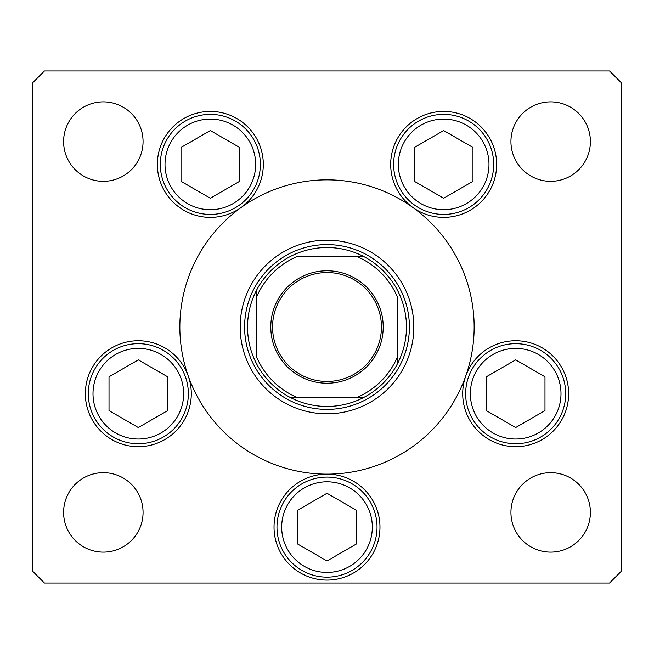 <?xml version="1.0" encoding="UTF-8"?>
<svg xmlns="http://www.w3.org/2000/svg" width="654" height="654" viewBox="0 0 654 654"><rect width="100%" height="100%" fill="white"/><g stroke="black" fill="none" stroke-linecap="round" stroke-linejoin="round"><path stroke-width="0.98" d="M240.181 327A86.819 86.819 0 0 0 327 413.818A86.819 86.819 0 0 0 413.818 327A86.819 86.819 0 0 0 327 240.181A86.819 86.819 0 0 0 240.181 327M474.15 327A147.15 147.15 0 0 0 327 179.85A147.15 147.15 0 0 0 179.85 327A147.15 147.15 0 0 0 327 474.15A147.15 147.15 0 0 0 474.15 327M241.22 207.441A52.974 52.974 0 0 0 210.335 111.425A52.974 52.974 0 0 0 186.145 211.528A52.974 52.974 0 0 0 241.22 207.441M412.78 207.441A52.974 52.974 0 0 0 496.639 164.399A52.974 52.974 0 0 0 443.665 111.425A52.974 52.974 0 0 0 412.78 207.441M462.705 393.708A52.974 52.974 0 0 0 515.679 446.682A52.974 52.974 0 0 0 568.653 393.708A52.974 52.974 0 0 0 465.738 376.05A52.974 52.974 0 0 0 462.705 393.708M274.026 527.124A52.974 52.974 0 0 0 327 580.098A52.974 52.974 0 0 0 379.974 527.124A52.974 52.974 0 0 0 327 474.15A52.974 52.974 0 0 0 274.026 527.124M85.347 393.708A52.974 52.974 0 0 0 138.321 446.682A52.974 52.974 0 0 0 188.262 376.05A52.974 52.974 0 0 0 85.347 393.708M590.399 512.409A39.73 39.73 0 0 1 550.668 552.139A39.73 39.73 0 0 1 510.938 512.409A39.73 39.73 0 0 1 550.668 472.679A39.73 39.73 0 0 1 590.399 512.409M143.062 141.591A39.73 39.73 0 0 1 103.332 181.322A39.73 39.73 0 0 1 63.602 141.591A39.73 39.73 0 0 1 103.332 101.861A39.73 39.73 0 0 1 143.062 141.591M510.938 141.591A39.73 39.73 0 0 0 550.668 181.322A39.73 39.73 0 0 0 590.399 141.591A39.73 39.73 0 0 0 550.668 101.861A39.73 39.73 0 0 0 510.938 141.591M63.602 512.409A39.73 39.73 0 0 0 103.332 552.139A39.73 39.73 0 0 0 143.062 512.409A39.73 39.73 0 0 0 103.332 472.679A39.73 39.73 0 0 0 63.602 512.409M32.7 82.731L32.7 571.269L44.472 583.041L609.528 583.041L621.3 571.269L621.3 82.731L609.528 70.959L44.472 70.959L32.7 82.731M88.29 393.708A50.031 50.031 0 0 1 138.321 343.677A50.031 50.031 0 0 1 188.352 393.708A50.031 50.031 0 0 1 138.321 443.739A50.031 50.031 0 0 1 88.29 393.708A50.031 50.031 0 0 0 138.321 443.739A50.031 50.031 0 0 0 188.352 393.708M138.321 359.863L109.014 376.786L109.014 410.63L138.321 427.553L167.628 410.63L167.628 376.786L138.321 359.863M465.648 393.708A50.031 50.031 0 0 1 515.679 343.677A50.031 50.031 0 0 1 565.71 393.708A50.031 50.031 0 0 1 515.679 443.739A50.031 50.031 0 0 1 465.648 393.708A50.031 50.031 0 0 0 515.679 443.739A50.031 50.031 0 0 0 565.71 393.708M515.679 359.863L486.372 376.786L486.372 410.63L515.679 427.553L544.986 410.63L544.986 376.786L515.679 359.863M276.969 527.124A50.031 50.031 0 0 1 327 477.093A50.031 50.031 0 0 1 377.031 527.124A50.031 50.031 0 0 1 327 577.155A50.031 50.031 0 0 1 276.969 527.124A50.031 50.031 0 0 0 327 577.155A50.031 50.031 0 0 0 377.031 527.124M327 493.279L297.693 510.202L297.693 544.046L327 560.969L356.307 544.046L356.307 510.202L327 493.279M393.634 164.399A50.031 50.031 0 0 1 443.665 114.368A50.031 50.031 0 0 1 493.696 164.399A50.031 50.031 0 0 1 443.665 214.43A50.031 50.031 0 0 1 393.634 164.399A50.031 50.031 0 0 0 443.665 214.43A50.031 50.031 0 0 0 493.696 164.399M443.665 130.555L414.358 147.477L414.358 181.322L443.665 198.244L472.973 181.322L472.973 147.477L443.665 130.555M160.304 164.399A50.031 50.031 0 0 1 210.335 114.368A50.031 50.031 0 0 1 260.366 164.399A50.031 50.031 0 0 1 210.335 214.43A50.031 50.031 0 0 1 160.304 164.399A50.031 50.031 0 0 0 210.335 214.43A50.031 50.031 0 0 0 260.366 164.399M210.335 130.555L181.027 147.477L181.027 181.322L210.335 198.244L239.642 181.322L239.642 147.477L210.335 130.555M383.211 327A56.211 56.211 0 0 1 327 383.211A56.211 56.211 0 0 1 270.789 327A56.211 56.211 0 0 1 327 270.789A56.211 56.211 0 0 1 383.211 327M272.554 327A54.445 54.445 0 0 0 327 381.446A54.445 54.445 0 0 0 381.446 327A54.445 54.445 0 0 0 327 272.554A54.445 54.445 0 0 0 272.554 327M406.461 327A79.461 79.461 0 0 0 256.368 290.597A79.461 79.461 0 0 0 290.597 397.632L363.403 397.632A79.461 79.461 0 0 0 397.632 363.403L397.632 297.57A76.518 76.518 0 0 0 356.43 256.368L297.57 256.368A76.518 76.518 0 0 0 256.368 297.57L256.368 356.43A76.518 76.518 0 0 0 297.57 397.632L290.597 397.632A79.461 79.461 0 0 0 363.403 397.632L356.43 397.632A76.518 76.518 0 0 0 397.632 356.43L397.632 363.403A79.461 79.461 0 0 0 406.461 327M244.596 327A82.404 82.404 0 0 1 327 244.596A82.404 82.404 0 0 1 409.404 327A82.404 82.404 0 0 1 327 409.404A82.404 82.404 0 0 1 244.596 327M256.368 290.597L256.368 297.57L256.368 290.597A79.461 79.461 0 0 1 290.597 256.368A79.461 79.461 0 0 0 256.368 290.597M363.403 256.368L356.43 256.368L363.403 256.368A79.461 79.461 0 0 1 397.632 290.597A79.461 79.461 0 0 0 363.403 256.368M290.597 397.632A79.461 79.461 0 0 1 256.368 363.403A79.461 79.461 0 0 0 290.597 397.632M397.632 363.403A79.461 79.461 0 0 1 363.403 397.632A79.461 79.461 0 0 0 397.632 363.403M183.643 393.708A45.322 45.322 0 0 0 138.321 348.386A45.322 45.322 0 0 0 92.999 393.708A45.322 45.322 0 0 0 138.321 439.03A45.322 45.322 0 0 0 183.643 393.708M561.001 393.708A45.322 45.322 0 0 0 515.679 348.386A45.322 45.322 0 0 0 470.357 393.708A45.322 45.322 0 0 0 515.679 439.03A45.322 45.322 0 0 0 561.001 393.708M372.322 527.124A45.322 45.322 0 0 0 327 481.802A45.322 45.322 0 0 0 281.678 527.124A45.322 45.322 0 0 0 327 572.446A45.322 45.322 0 0 0 372.322 527.124M488.988 164.399A45.322 45.322 0 0 0 443.665 119.077A45.322 45.322 0 0 0 398.343 164.399A45.322 45.322 0 0 0 443.665 209.721A45.322 45.322 0 0 0 488.988 164.399M255.657 164.399A45.322 45.322 0 0 0 210.335 119.077A45.322 45.322 0 0 0 165.012 164.399A45.322 45.322 0 0 0 210.335 209.721A45.322 45.322 0 0 0 255.657 164.399"/></g></svg>
